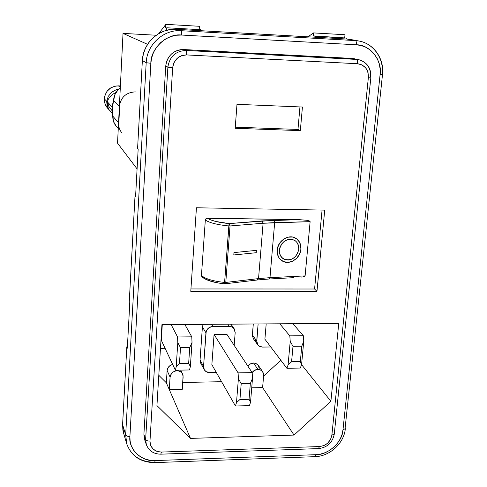 <?xml version="1.0" encoding="UTF-8"?>
<svg xmlns="http://www.w3.org/2000/svg" width="487" height="487" viewBox="0 0 487 487"><rect width="100%" height="100%" fill="white"/><g stroke="black" fill="none" stroke-linecap="round" stroke-linejoin="round"><path stroke-width="0.73" d="M167.126 370.54L170.091 377.127C170.73 373.334 173.043 371.216 177.031 370.765L176.751 370.181L177.031 370.765C179.6 370.82 181.45 371.898 182.582 374.01L183.13 376.883L182.296 389.296L169.287 389.576L170.091 377.127L171.418 373.639L173.329 371.879L175.746 370.905L178.297 370.863L180.586 371.758L182.266 373.444L183.088 375.672L182.296 389.296L169.287 389.576L166.347 382.806L158.811 375.319L166.347 382.806L167.126 370.54L166.347 382.806L190.49 438.403L169.287 389.576L170.091 377.127L167.126 370.54C167.565 367.368 169.415 365.329 172.678 364.428L170.316 365.378L168.429 367.107L167.126 370.54M258.347 365.39L255.9 363.442L253.569 363.016C251.195 363.138 249.314 364.191 247.907 366.169L250.032 364.093L253.569 363.016L257.885 369.365L253.569 363.016L255.937 363.454L258.104 365.061L262.718 371.745L263.65 375.38L262.609 387.579L263.65 375.38L263.376 373.048L261.294 370.339L257.885 369.365L260.655 369.968L262.718 371.745M252.138 372.573C253.563 370.558 255.474 369.487 257.885 369.365L254.293 370.461L252.138 372.573M281.9 260.752L282.49 261.111C289.546 265.445 300.388 258.39 300.905 249.198C300.388 258.39 289.546 265.452 282.497 261.111C278.704 258.774 276.933 255.115 277.182 250.123C277.651 241.065 288.194 233.991 295.232 237.948C299.292 240.255 301.185 244.005 300.905 249.198L300.905 246.732L299.56 242.209L296.626 238.8L292.529 237.041L287.89 237.193L283.422 239.263L279.812 242.922L277.627 247.615L277.194 252.613L278.582 257.148L279.903 259.017L283.525 261.61L287.969 262.377L292.577 261.215L296.644 258.305L299.566 254.086L300.905 249.198C301.185 244.097 299.347 240.371 295.402 238.033M294.318 240.176L294.154 240.091C286.533 238.058 281.596 241.375 279.349 250.038C281.602 241.375 286.533 238.058 294.154 240.091C297.46 241.984 299 245.046 298.774 249.283L297.679 253.289L295.286 256.746L291.95 259.127L288.176 260.076L284.536 259.443L281.571 257.319L279.751 254.019L279.361 252.077L279.721 247.986L281.51 244.151L284.457 241.156L288.109 239.464L291.908 239.33L295.262 240.773L296.613 242.021L298.403 245.326L298.774 249.283C296.437 258.055 291.421 261.312 283.726 259.054C280.603 257.142 279.148 254.141 279.355 250.038C279.136 253.879 280.433 256.789 283.245 258.761M256.223 252.716L256.418 250.367L256.229 252.716L233.797 254.969L256.229 252.716M301.763 346.214L292.991 346.324L291.585 361.744L300.327 361.61L301.763 346.214L300.327 361.61L301.563 364.678L303.76 341.186L301.763 346.214L303.76 341.186L303.334 335.726L289.82 335.86L290.222 341.338L288.085 364.897L286.886 368.282L300.315 368.05L301.563 364.678L300.327 361.61L291.585 361.744L288.085 364.897L291.585 361.744L292.991 346.324L290.222 341.338L292.991 346.324L301.763 346.214M179.466 363.515L188.652 363.369L189.729 347.596L180.513 347.712L179.466 363.515L176.209 366.741L175.393 370.205L189.498 369.962L190.362 366.504L192.018 342.434L189.729 347.596L188.652 363.369L190.362 366.504L188.652 363.369L179.466 363.515L180.513 347.712L177.792 342.598L176.209 366.741L179.466 363.515M239.939 399.51L249.046 399.291L250.342 383.567L241.205 383.756L239.939 399.51L236.487 402.646L235.44 405.994L249.429 405.634L250.525 402.299L252.516 378.302L250.342 383.567L249.046 399.291L250.525 402.299L249.046 399.291L239.939 399.51L241.205 383.756L238.405 378.576L236.487 402.646L239.939 399.51M233.979 252.589L256.424 250.367L233.979 252.589M282.935 258.554L280.494 255.785L279.361 252.071L279.715 247.986L281.504 244.145L284.457 241.15L288.109 239.464L291.902 239.33L294.525 240.292M192.018 342.434L191.775 336.84L177.572 336.98L177.792 342.598L180.513 347.712L189.729 347.596L192.018 342.434L191.775 336.84L184.865 324.488L191.775 336.84L177.572 336.98L177.792 342.598L176.209 366.741L175.393 370.205L189.498 369.962L190.362 366.504L192.018 342.434M252.516 378.302L252.163 372.616L238.082 372.872L238.405 378.576L241.205 383.756L250.342 383.567L252.516 378.302L252.163 372.616L226.881 334.326L252.163 372.616L238.082 372.872L238.405 378.576L236.487 402.646L235.44 405.994L249.429 405.634L250.525 402.299L252.516 378.302M224.598 283.738L224.592 282.442L225.785 282.436L224.866 283.818L224.592 282.442L225.785 282.436L230.034 225.962L228.835 225.95L229.109 223.594L229.827 224.477L230.034 225.962L263.096 223.253L258.536 278.601L225.785 282.436L224.568 283.818C213.817 282.71 206.311 280.433 202.038 276.975L202.038 276.975M233.979 252.583L233.797 254.969M303.76 341.186L303.334 335.726L292.888 323.697L303.334 335.726L289.82 335.86L290.222 341.338L288.085 364.897L286.886 368.282L300.315 368.05L301.563 364.678L303.76 341.186M264.898 339.177L286.886 368.282L264.898 339.177L266.194 323.892L264.898 339.177M279.788 323.794L289.82 335.86L279.788 323.794M161.313 340.285L175.393 370.205L161.313 340.285L162.281 324.652L161.313 340.285M171.126 324.586L177.572 336.98L171.126 324.586M211.857 364.666L235.44 405.994L211.857 364.666L214.079 334.447L238.082 372.872L214.079 334.447L226.881 334.326L214.079 334.447L211.857 364.666M225.067 283.793L257.586 279.964L258.536 278.601L225.785 282.436L230.034 225.962L228.835 225.95L224.592 282.442C213.166 281.194 205.447 278.899 201.448 275.551L201.904 276.847L201.448 275.551C205.447 278.899 213.166 281.194 224.592 282.442L229.109 223.594L230.034 225.962L263.096 223.253L262.152 220.934L229.109 223.594C218.511 222.522 211.255 220.714 207.346 218.176L205.971 218.7L205.325 220.021C209.416 222.803 217.251 224.781 228.835 225.95C217.251 224.781 209.416 222.803 205.325 220.021L201.448 275.551L205.325 220.021L206.616 218.304L299.121 219.643L262.152 220.934L263.096 223.253L274.662 222.632L273.992 220.313L229.109 223.594L215.674 221.445L210.561 219.85L207.346 218.176L299.121 219.643L273.992 220.313L274.662 222.632L269.987 277.663L258.536 278.601L257.306 279.885M257.793 279.94L269.22 278.996L269.987 277.663L258.536 278.601L263.096 223.253L310.128 221.652L309.342 220.94L306.98 220.307L299.121 219.643L306.98 220.307L309.342 220.94L310.128 221.652L305.106 275.904L269.987 277.663L274.662 222.632L310.128 221.652L305.106 275.904L269.987 277.663L269.025 278.917M283.525 261.61L287.975 262.377L292.584 261.215L296.65 258.305L299.572 254.092L300.905 249.198L300.455 244.371L298.275 240.328L296.626 238.807M253.849 339.329L252.4 336.207L253.283 323.989L252.376 335.013L256.704 340.949L258.122 323.952L256.728 342.16L257.489 344.388L259.09 346.08L262.523 347.085L259.808 346.494L257.976 345.076L256.704 340.949L252.376 335.013L253.398 338.788L257.726 344.753M262.523 347.085L270.79 346.981L262.523 347.085M160.473 348.351L165.081 348.296L160.473 348.351M200.723 363.211L200.054 360.094L202.403 326.941L205.958 332.822L203.548 366.48L200.054 360.094L202.403 326.941L203.164 324.354L202.403 326.941L205.958 332.822C206.628 328.987 208.947 326.856 212.916 326.442L211.553 324.293L212.916 326.442L209.227 327.538L207.31 329.297L206.171 331.586L203.548 366.48L200.054 360.094L200.711 363.186L204.211 369.615L203.548 366.48L204.382 369.913L206.038 371.593L209.544 372.579C207.139 372.543 205.362 371.557 204.211 369.615M229.237 326.314L231.696 326.789L233.693 328.171L235.184 332.554L234.375 329.072L232.731 327.349L230.485 326.43L212.916 326.442L229.237 326.314L227.77 324.172L229.237 326.314M209.544 372.579L216.307 372.458L209.544 372.579M234.18 345.38L235.184 332.554L234.18 345.38M202.482 277.243L206.336 279.41L211.358 281.303L217.738 282.801M304.198 276.586L305.106 275.904L304.198 276.586L301.757 277.158L304.198 276.586M269.36 278.99L293.886 277.657M190.941 288.955L314.578 289.01L322.077 210.067L314.578 289.01L316.964 291.323L314.578 289.01L190.941 288.955M235.276 127.174L297.971 129.439L299.955 106.921L297.971 129.439L300.333 130.632L297.971 129.439L235.276 127.174M262.609 387.579L251.724 387.81L262.609 387.579L294.038 435.074L262.609 387.579M259.254 368.951L258.494 365.621M221.585 381.705L182.753 382.478L221.585 381.705M293.271 323.697L293.235 324.099L293.271 323.697M280.829 360.264L263.595 376.067L280.829 360.264M231.148 325.511L230.801 324.153M201.606 364.398L202.519 365.147M254.731 340.078L255.766 340.632M324.726 210.116L316.964 291.323L190.776 291.329L196.438 207.772L324.726 210.116L316.964 291.323L190.776 291.329L196.438 207.772L324.726 210.116M302.427 107.024L300.333 130.632L235.191 128.288L236.986 104.328L302.427 107.024L300.333 130.632L235.191 128.288L236.986 104.328L302.427 107.024M156.936 405.598L161.94 324.652L338.763 323.368L330.886 401.276L301.563 364.629L330.886 401.276L294.038 435.074L190.49 438.403L156.936 405.598L161.94 324.652L338.763 323.368L330.886 401.276L294.038 435.074L190.49 438.403L156.936 405.598M161.404 452.07L319.496 446.549L323.721 445.635L325.833 444.552L327.775 443.067L330.661 439.268L331.86 435.208L368.397 77.238L368.032 72.466L367.143 70.104L365.78 67.961L361.963 64.874L357.586 63.736L186.631 54.928L181.736 55.628L179.301 56.754L177.091 58.397L173.883 62.817L172.654 67.723L149.972 441.112L150.574 445.276L153.046 449.044L157.003 451.431L161.404 452.07C154.166 451.595 150.355 447.943 149.972 441.112L172.654 67.723C174.005 59.664 178.662 55.396 186.631 54.928L357.586 63.736C357.738 61.301 357.391 59.858 356.551 59.414L186.095 50.465C186.558 50.904 186.74 52.395 186.631 54.928C186.74 52.395 186.558 50.904 186.095 50.465C175.637 50.995 169.561 56.559 167.875 67.151L172.654 67.723L167.875 67.151L145.637 439.493C146.216 440.54 147.664 441.076 149.972 441.112C147.664 441.076 146.216 440.54 145.637 439.493L146.368 444.777L145.637 439.493L167.875 67.151C169.561 56.559 175.637 50.995 186.095 50.465L356.551 59.414C357.391 59.858 357.738 61.301 357.586 63.736C364.806 64.96 368.409 69.458 368.397 77.238L331.86 435.208C330.46 441.825 326.339 445.605 319.496 446.549L161.404 452.07L160.801 454.182L161.404 452.07M160.941 454.17L318.419 448.6L319.496 446.549L318.443 448.606L317.981 448.217M334.082 433.448L334.289 433.947L331.86 435.208L334.289 433.923L370.887 77.183M370.851 77.092L368.397 77.238L370.899 77.129M359.303 59.822L352.314 58.428L183.733 49.546L186.095 50.465L183.733 49.546C173.396 50.07 167.394 55.561 165.738 66.031L167.875 67.151L165.738 66.031L143.902 434.355L145.637 439.493L143.902 434.355L144.56 439.371L146.295 444.558C148.864 450.871 153.691 454.079 160.789 454.176M166.749 27.765L166.597 30.322L166.749 27.765L200.467 29.695L166.749 27.765M200.407 30.675L200.467 29.695L199.207 29.36L199.408 26.292L165.866 24.35L165.683 27.436L165.866 24.35L199.408 26.292L199.207 29.36L200.467 29.695L200.407 30.675M315.107 37.213L315.192 36.257L346.781 38.065L346.689 39.015L346.781 38.065L315.192 36.257L346.781 38.065L313.299 35.892L313.567 32.909L345.003 34.729L344.717 37.694L345.003 34.729L313.567 32.909L307.961 36.811L313.567 32.909L313.299 35.892L315.192 36.257L315.107 37.213M370.893 77.123C371.179 68.204 367.253 62.421 359.108 59.779L352.314 58.428L359.108 59.779C367.082 62.348 370.917 68.095 370.625 77.013M181.663 35.052L356.417 44.804L361.238 45.553L366.054 47.355L370.558 50.264L374.424 54.191L377.401 58.909L379.324 64.107L380.189 69.434L380.091 74.578L342.982 429.832L342.111 434.221L340.334 438.732L337.613 443.103L334.027 447.042L329.778 450.286L325.146 452.667L320.428 454.115L315.893 454.681L155.189 460.58L150.386 460.343L145.51 459.198L140.865 457.062L136.774 453.975L133.517 450.104L131.277 445.702L130.102 441.076L129.907 436.51L150.848 63.267L151.64 57.892L153.515 52.432L156.528 47.233L160.588 42.667L165.477 39.039L170.852 36.549L176.355 35.253L181.663 35.052C181.773 32.538 181.602 31.089 181.146 30.705C163.595 29.299 146.788 44.688 146.191 62.713L150.848 63.267C150.446 48.493 167.376 32.988 181.663 35.052L356.417 44.804C356.569 42.387 356.228 40.987 355.4 40.591L181.146 30.705C181.602 31.089 181.773 32.538 181.663 35.052M354.883 58.793L183.733 49.546L180.409 49.711L177.171 50.532L174.145 51.987L171.442 54.014L169.172 56.541L167.425 59.463L166.262 62.665L165.738 66.031L143.902 434.355L144.572 439.414M359.144 41.06L355.4 40.591C356.228 40.987 356.569 42.387 356.417 44.804C369.84 44.384 382.666 60.729 380.091 74.578L382.514 74.481L380.091 74.578L342.982 429.832L345.332 428.609L342.982 429.832C342.745 441.721 328.037 455.211 315.893 454.681L314.882 456.678L314.425 456.282M382.465 74.45L382.508 74.481C384.432 58.854 373.766 43.44 358.852 40.999C373.608 43.428 384.14 58.702 382.228 74.371M345.113 428.128L382.502 74.535M154.756 462.62L314.864 456.672L315.893 454.681L155.189 460.58L154.616 462.632L155.189 460.58C142.003 462.114 128.105 449.057 129.907 436.51C127.618 436.474 126.206 435.95 125.676 434.928L126.797 444.053M350.33 39.447L358.852 40.999L346.811 39.021L176.471 29.311L346.811 39.021L355.4 40.591L181.146 30.705L176.471 29.311L170.164 29.591L164.009 31.131L158.257 33.883L153.125 37.724L148.821 42.521L145.516 48.073L143.336 54.16L142.362 60.546L137.59 148.468L138.162 149.138L137.59 148.468L142.362 60.546L146.191 62.713C146.788 44.688 163.595 29.299 181.146 30.705L176.471 29.311C159.328 27.942 142.935 42.947 142.362 60.546L146.191 62.713L125.676 434.928C126.206 435.95 127.618 436.474 129.907 436.51L150.848 63.267L146.191 62.713L125.676 434.928L122.596 424.567L123.57 433.089L126.663 443.62L125.676 434.928L122.596 424.567L126.821 346.823L127.399 346.817L126.821 346.823L127.326 348.193L126.821 346.823L122.596 424.567L122.876 430.009L123.607 433.211M158.786 33.566L165.866 24.35L158.786 33.566M154.373 462.218C140.372 462.029 131.137 455.832 126.663 443.62C131.253 456.094 140.566 462.425 154.61 462.626M129.232 302.415L129.749 303.638L129.232 302.415L135.015 195.932L135.569 196.772L138.162 149.138L135.569 196.772L135.015 195.932L135.611 195.944L135.015 195.932L129.232 302.415M127.326 348.193L129.749 303.638L127.326 348.193M147.579 44.329L123.022 33.396L156.199 35.234L123.022 33.396L147.579 44.329M117.537 143.166L123.022 33.396L117.537 143.166L137.084 168.892L117.537 143.166M118.7 125.719L119.808 103.512M107.651 108.26C105.32 105.545 104.212 102.386 104.321 98.782L106.69 101.339L108.242 96.383L111.669 92.244L116.448 89.578L119.126 88.938L116.448 89.578L111.669 92.244L108.242 96.383L106.69 101.339L104.321 98.782C105.527 90.631 110.232 86.321 118.438 85.858L120.319 87.483L118.438 85.858L120.399 85.943L115.803 86.004L110.847 87.806L106.951 91.379L104.705 96.158L104.321 98.782L105.107 103.975L107.664 108.278L112.54 113.416L110.549 111.541M112.12 107.043L113.666 100.663L119.37 106.464L118.554 122.767L112.905 116.271L112.333 107.45L113.666 100.663L119.37 106.464C120.758 97.278 126.066 92.414 135.301 91.879M113.934 97.692L113.666 100.663L114.755 94.862L113.934 97.692M116.089 92.28L114.755 94.862L117.878 90.052L116.089 92.28M120.289 88.11L117.878 90.052L120.289 88.11M112.339 105.898L112.12 106.994L112.339 105.898M114.536 123.881L116.107 125.981L113.453 121.5L114.536 123.881M112.899 118.931L113.453 121.5L112.905 116.271L112.899 118.931M121.975 133.024C119.559 130.053 118.42 126.638 118.554 122.767L112.905 116.271L112.138 107.134M112.016 110.573L108.936 106.586L107.292 101.777L106.69 101.339L112.12 106.994L107.292 101.777L108.132 99.598L107.292 101.777L107.913 104.248L108.936 106.586L112.387 111.085M109.362 97.564L108.132 99.598L109.362 97.564L112.814 94.186L109.362 97.564M115.943 92.506L112.814 94.186L115.943 92.506M113.842 98.234L112.12 106.994M106.957 104.175L107.743 106.927L106.69 101.339L106.957 104.175M109.015 109.478L107.743 106.927M234.198 328.798L230.984 324.147M180.695 370.114L182.582 374.01M334.259 434.227C332.499 442.659 327.313 447.443 318.699 448.588M315.132 456.66C329.839 456.301 343.956 443.347 345.301 428.901M115.681 125.5L118.268 128.592M112.838 118.049L112.132 107.103"/></g></svg>
